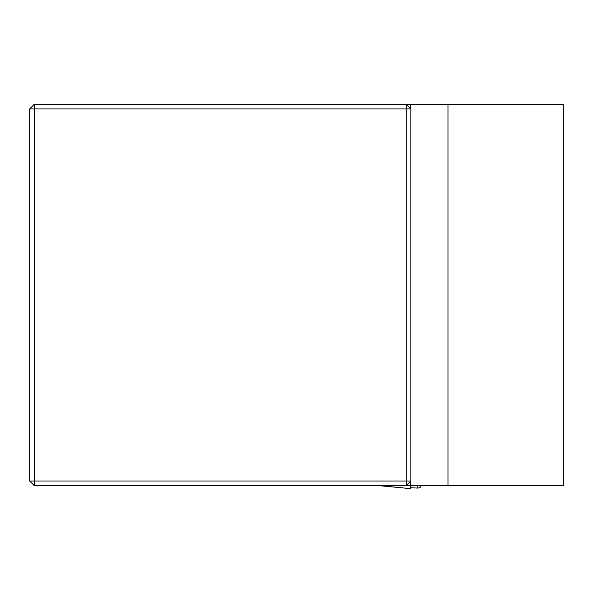 <?xml version="1.0" encoding="UTF-8"?>
<svg xmlns="http://www.w3.org/2000/svg" width="593" height="593" viewBox="0 0 593 593"><rect width="100%" height="100%" fill="white"/><g stroke="black" fill="none" stroke-linecap="round" stroke-linejoin="round"><path stroke-width="0.89" d="M447.974 485.578L447.974 104.368L563.35 104.368L563.35 485.578L34.224 485.578L34.224 481.005L406.287 481.005L406.287 108.942L34.224 108.942L34.224 481.005L29.65 481.005L34.224 485.578M447.974 104.368L406.287 104.368L410.867 108.942L410.867 481.005L406.287 485.578L406.287 481.005L410.867 481.005M29.65 481.005L29.65 108.942L34.224 104.368L406.287 104.368L406.287 108.942L410.867 108.942M410.363 108.437L410.363 104.368M410.363 485.578L410.363 481.509M29.65 108.942L34.224 108.942L34.224 104.368M380.899 485.578L343.77 485.578M417.776 485.578L417.776 488.076L420.244 487.705L420.244 485.852L427.635 485.578M410.867 485.578L410.586 488.632L410.786 487.757L417.776 488.076M410.378 485.578L410.867 485.63M380.995 485.852L410.586 488.632L381.566 485.852M380.965 485.852L410.593 488.632L381.477 485.845"/></g></svg>
